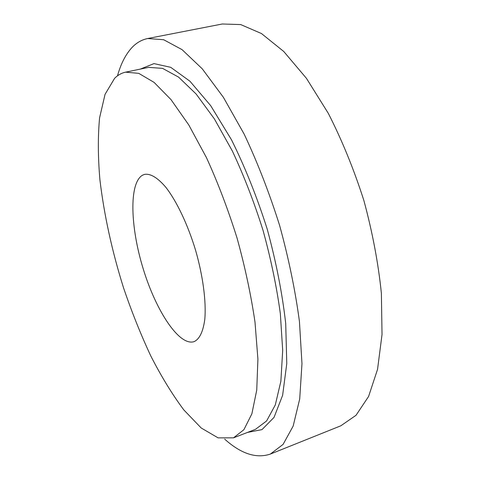 <?xml version="1.0" encoding="UTF-8"?>
<svg xmlns="http://www.w3.org/2000/svg" width="480" height="480" viewBox="0 0 480 480"><rect width="100%" height="100%" fill="white"/><g stroke="black" fill="none" stroke-linecap="round" stroke-linejoin="round"><path stroke-width="0.72" d="M114.612 78.318C117.816 75.102 121.476 73.05 125.592 72.162L138.75 73.356L154.074 82.374L171.012 99.624L188.802 124.986L206.46 157.644C217.854 182.586 228.048 209.382 237.042 238.032C245.04 266.976 251.028 295.014 255.006 322.146L257.91 359.16L256.74 390.114L251.88 413.802L243.906 429.69L233.508 437.838L218.1 437.868L201.198 427.992L183.834 409.932C172.314 394.494 161.298 376.506 150.798 355.968C140.742 334.434 131.652 311.712 123.528 287.808C112.002 251.064 104.13 215.052 99.906 179.76C97.95 157.11 97.842 136.458 99.582 117.822L105.054 94.332L114.612 78.318M142.506 175.2L144.594 174.372C150.6 173.43 157.686 177.75 165.864 187.326C176.688 201.258 187.782 224.508 195.582 250.266C203.016 276.132 206.328 301.686 204.804 319.26C203.13 331.74 199.524 339.216 193.968 341.682C179.118 346.272 156.024 310.842 143.274 269.052C130.332 227.34 128.814 183.102 142.506 175.2M117.486 75.84C120.852 63.762 125.694 54.318 132 47.508C136.506 42.744 141.744 39.75 147.72 38.52L222.258 24L240.726 24.576L261.474 33.546L283.728 51.468L306.426 78.312L328.278 113.298C342.012 140.208 353.886 169.308 363.9 200.592C372.48 232.308 378.306 263.19 381.378 293.244L382.032 334.488L377.544 369.354L368.58 396.486L356.028 415.29L340.83 425.796L270.354 454.074C256.272 458.796 241.05 453.816 224.7 439.152M147.72 38.52L163.674 39.732L182.07 49.65L202.284 68.85L223.374 97.29L244.17 134.148C257.502 162.402 269.322 192.84 279.624 225.468C288.684 258.456 295.284 290.436 299.43 321.402L301.974 363.642L299.706 398.982L293.16 426.072L283.092 444.396L270.354 454.074M125.592 72.162L148.662 67.368L162.558 68.37L178.566 77.106L196.116 93.996L214.386 118.908L232.368 151.056C243.888 175.632 254.106 202.068 263.034 230.364C270.9 258.966 276.672 286.716 280.338 313.608L282.69 350.37L280.878 381.21L275.31 404.916L266.604 420.954L255.48 429.336L233.508 437.838M140.322 69.102L153.972 63.606L170.718 67.32L189.948 81.228L210.666 105.63L231.51 139.836C245.01 167.004 256.908 196.77 267.216 229.128C276.132 261.9 282.294 293.352 285.708 323.496L286.776 363.54L282.63 395.28L274.032 417.396L261.984 429.612L247.536 432.408"/></g></svg>
